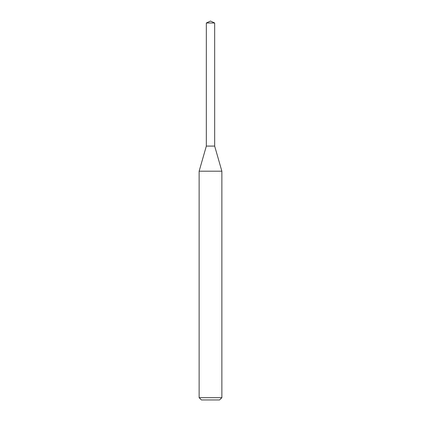 <?xml version="1.0" encoding="UTF-8"?>
<svg xmlns="http://www.w3.org/2000/svg" width="421" height="421" viewBox="0 0 421 421"><rect width="100%" height="100%" fill="white"/><g stroke="black" fill="none" stroke-linecap="round" stroke-linejoin="round"><path stroke-width="0.63" d="M214.668 146.092L221.867 171.194L199.133 171.194L206.332 146.092L214.673 146.087L206.327 146.087L206.332 22.992L210.5 21.05L214.668 22.992L214.673 146.087M221.867 397.677L219.594 399.95L201.406 399.95L199.133 397.677L221.867 397.677L221.867 171.194M206.332 22.992L214.668 22.992M199.133 171.194L199.133 397.677"/></g></svg>
